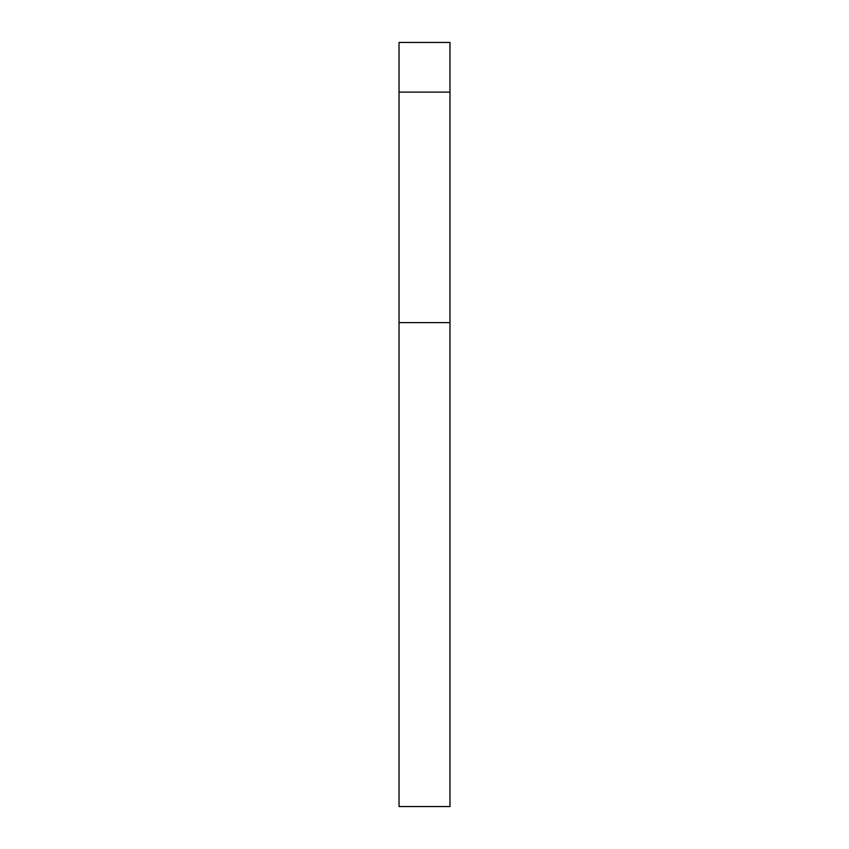 <?xml version="1.0" encoding="UTF-8"?>
<svg xmlns="http://www.w3.org/2000/svg" width="849" height="849" viewBox="0 0 849 849"><rect width="100%" height="100%" fill="white"/><g stroke="black" fill="none" stroke-linecap="round" stroke-linejoin="round"><path stroke-width="1.27" d="M449.97 92.117L449.97 42.45L399.03 42.45L399.03 92.117L449.97 92.117L449.97 806.55L399.03 806.55L399.03 92.117M399.03 322.62L449.97 322.62"/></g></svg>
